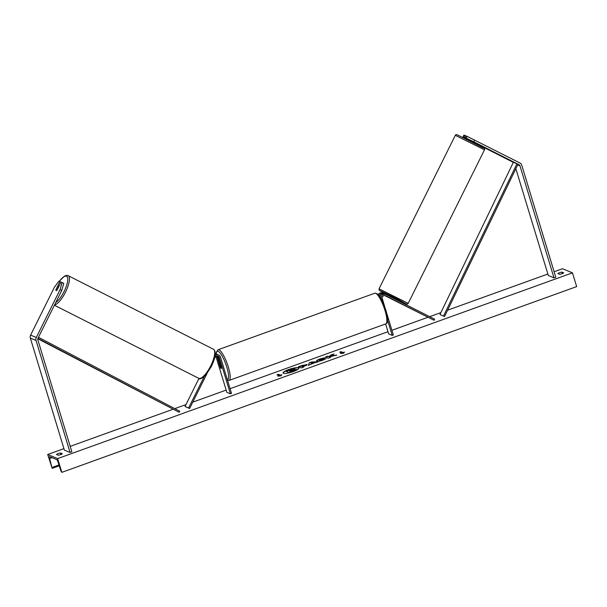 <?xml version="1.0" encoding="UTF-8"?>
<svg xmlns="http://www.w3.org/2000/svg" width="607" height="607" viewBox="0 0 607 607"><rect width="100%" height="100%" fill="white"/><g stroke="black" fill="none" stroke-linecap="round" stroke-linejoin="round"><path stroke-width="0.91" d="M204.233 376.484L188.58 407.98L185.029 406.508L198.982 378.427M215.902 356.339L226.836 392.327L230.387 393.791L231.51 393.389L220.493 357.144A3.672 3.49 112.4 0 0 218.543 354.958L217.329 354.458A3.672 3.49 112.4 0 0 215.265 354.298M218.543 354.958A3.672 3.49 112.4 0 0 215.151 355.421M230.387 393.791L219.377 357.546A2.451 2.329 112.4 0 0 215.06 357.303L214.544 358.335M216.745 355.975A2.451 2.329 -67.6 0 1 217.033 356.575L220.303 367.364A2.451 0.584 -109.8 0 0 221.289 368.525A2.451 0.584 -109.8 0 0 221.441 367.827L218.163 357.045A2.451 2.329 112.4 0 0 217.427 355.93M207.108 373.313L189.619 408.503L188.58 407.98M189.619 408.503L185.029 406.508M215.295 353.76A3.672 3.49 -67.6 0 1 216.737 354.276M58.522 287.05L56.967 290.176A2.451 0.766 116.9 0 1 56.163 290.601A2.451 0.766 -63.1 0 0 57.164 289.956L61.087 282.065L63.796 283.332L61.755 290.419L37.96 338.311A1.958 1.859 112.4 0 0 37.831 339.799L71.861 451.82L70.071 452.465L64.388 450.113L30.35 338.091A3.923 3.718 112.4 0 1 30.608 335.117L54.402 287.232L58.909 281.162L59.949 281.595L56.026 289.486A2.451 0.766 -63.1 0 0 56.14 290.594A2.451 0.766 -63.1 0 0 56.163 290.601A2.451 0.766 116.9 0 1 56.14 290.594A2.451 0.766 116.9 0 1 55.973 289.767L57.528 286.633A2.451 0.766 116.9 0 1 58.34 286.216A2.451 0.766 116.9 0 1 58.355 286.223A2.451 0.766 116.9 0 1 58.522 287.05L58.591 287.081M61.755 290.419L60.093 289.585L36.299 337.469A3.923 3.718 112.4 0 0 36.041 340.444L70.071 452.465M61.049 282.149L59.949 281.595M60.093 289.585L62.134 282.49M468.672 139.534L463.042 136.78L468.589 139.709M472.959 141.924L513.347 162.373M473.726 141.772L519.038 164.725A1.958 1.859 -67.6 0 1 519.964 165.832L553.994 277.854L555.784 277.209L521.754 165.187A3.923 3.718 -67.6 0 0 519.911 162.972L467.14 136.363L466.093 135.93L465.22 137.683L473.726 141.772L474.598 140.02M472.959 141.651L465.22 137.683M467.14 136.363L466.267 138.115M515.851 168.685L548.311 275.51L553.994 277.854M464.089 137.212L464.954 135.46L463.915 135.027L463.042 136.78M464.954 135.46L466.055 136.014M385.02 295.541L394.277 300.268L384.755 295.518M379.026 295.556A3.672 3.49 112.4 0 1 383.852 293.682L384.246 293.887M381.105 298.712A3.672 3.49 -67.6 0 1 386.196 294.653L434.65 319.191L434.104 320.291L384.535 295.518M379.921 296.793A3.672 3.49 -67.6 0 1 384.99 294.152M384.891 307.203L382.327 298.75A2.451 2.329 -67.6 0 1 385.65 295.753L434.104 320.291M380.619 295.26A2.451 2.329 112.4 0 0 379.891 296.747M378.115 294.516A3.672 3.49 -67.6 0 1 382.645 293.189M386.576 312.734L393.336 334.996L392.221 335.405L388.662 333.933L385.627 323.941M392.221 335.405L387.607 320.23M222.815 364.769A2.451 0.584 70.2 0 1 223.179 365.786A2.451 0.584 70.2 0 1 223.414 366.749M220.455 364.784L221.449 368.062A2.451 0.584 70.2 0 1 221.289 368.525A2.451 0.584 70.2 0 1 220.455 367.652L219.461 364.375A2.451 0.584 70.2 0 1 219.628 363.912A2.451 0.584 70.2 0 1 220.455 364.784L220.516 364.769M298.887 368.282A8.263 1.692 -16.9 0 0 288.644 369.8A8.263 1.692 -16.9 0 0 283.12 373.07M288.568 369.572A8.263 1.692 -16.9 0 0 283.067 372.964A8.263 1.692 -16.9 0 0 293.371 371.552A8.263 1.692 -16.9 0 0 298.872 368.161A8.263 1.692 -16.9 0 0 288.568 369.572M57.657 458.596L47.703 454.484L52.172 468.346L49.622 458.535A2.451 0.584 70.2 0 1 49.546 456.699A2.451 0.584 70.2 0 1 49.683 456.707L56.648 459.582A2.451 0.584 70.2 0 1 58.006 461.995L60.943 471.062L61.838 472.36L57.657 458.596L572.469 272.839L562.514 268.734L554.13 271.754M547.855 274.023L447.617 310.185M440.894 312.613L429.665 316.664M427.7 317.378L391.91 330.291M387.987 331.703L230.076 388.677M226.153 390.096L192.783 402.138M185.977 404.588L174.808 408.625M172.798 409.346L70.207 446.365M63.932 448.626L47.703 454.484M316.748 361.241C316.057 360.786 317.135 360.019 319.988 358.927L324.381 357.804L319.305 360.315L326.164 358.487L322.841 360.186C319.957 361.173 317.931 361.529 316.755 361.241L316.513 361.036M319.305 360.315L322.271 360.088L323.88 358.987M298.667 366.916L306.907 364.473C307.415 364.815 306.474 365.414 304.084 366.279L302.855 366.727L303.667 367.06L301.186 367.956L298.341 366.78L302.18 365.399L307.081 364.617M331.688 355.694L333.858 353.964L330.914 355.027L328.986 356.62L327.833 356.142L325.352 357.037L328.197 358.213L330.678 357.318L329.942 357.015L330.527 356.552L336.817 355.103L331.688 355.694L335.846 355.452M56.459 454.461L58.302 455.227A3.065 0.63 -16.9 0 0 60.594 454.613A3.065 0.63 -16.9 0 0 62.331 453.77L60.488 453.004A3.065 0.63 -16.9 0 0 56.459 454.461M559.684 274.318L557.841 273.552A3.065 0.63 163.1 0 1 561.87 272.103L563.713 272.862A3.065 0.63 163.1 0 1 561.976 273.704A3.065 0.63 163.1 0 1 559.684 274.318M279.144 375.65L277.801 376.135L280.927 375.87L281.83 374.686L280.487 375.164L278.355 374.284L277.012 374.769L279.144 375.65L278.727 376.059M344.503 352.068L343.6 353.251L340.474 353.524L341.817 353.039L339.685 352.159L341.028 351.673L343.16 352.553L344.503 352.068M314.449 362.781L308.295 365.391L309.236 362.849L311.611 361.992L318.243 361.802L314.449 362.781M572.469 272.839L576.65 286.603L61.838 472.36M60.935 454.484L60.488 453.004M562.317 273.575L561.87 272.103M294.956 369.064L293.834 369.822L296.975 369.458L291.428 370.786L290.343 371.18L291.201 371.537L288.72 372.44L285.867 371.256L294.797 368.79M294.881 369.026L293.909 370.05M290.67 371.317L294.167 370.725L296.975 369.458M291.201 371.537L288.788 372.668L285.867 371.256M277.338 374.906L278.355 374.284M281.565 375.035L280.487 375.164M280.555 375.399L278.423 374.519M341.4 353.441L341.817 353.039M343.16 352.553L341.028 351.673M341.096 351.901L340.011 352.295M343.228 352.781L344.237 352.424M330.413 357.409L329.942 357.015M333.273 354.435L330.982 355.262L329.055 356.848L327.833 356.142M327.901 356.37L325.678 357.174M303.409 367.152L302.855 366.727M301.482 366.158L302.309 366.696L304.464 365.384L301.482 366.158L302.24 366.469L304.456 365.376M316.816 361.469C316.126 361.021 317.211 360.247 320.056 359.154L324.449 358.031M323.948 359.215L325.762 358.82M308.47 365.331L309.236 362.849M309.304 363.077L311.611 361.992M311.679 362.22L317.552 362.053M311.133 363.502L313.197 363.016L311.33 362.811L311.133 363.502L313.129 362.781M292.392 369.83L289.038 370.642L289.721 370.93L292.415 369.762M292.415 369.944L289.364 370.778M472.861 141.56L469.901 140.05M390.506 296.838L390.87 296.11L395.256 298.287L394.884 299.054M391.098 298.629L394.277 300.268L391.105 298.621M391.75 297.316L394.717 298.811L391.69 297.438M37.915 338.403L179.156 412.282L37.801 338.736M38.461 337.302L179.718 411.189L179.156 412.282M444.567 316.513L439.969 314.532L444.567 316.513L517.976 164.285L516.929 163.776L443.527 316.004M516.929 163.776L513.378 162.304L439.969 314.532M219.377 357.546L218.163 357.045M217.033 356.575L216.122 356.203M36.041 340.444L30.35 338.091M36.299 337.469L30.608 335.117M519.038 164.725L517.976 164.285M519.964 165.832L517.68 164.892M227.352 379.716A15.069 3.581 -109.8 0 0 226.843 367.296A15.069 3.581 -109.8 0 0 220.242 353.221A15.069 3.581 -109.8 0 0 216.35 354.056M217.564 361.818A15.069 3.581 -109.8 0 0 218.095 363.684A15.069 3.581 -109.8 0 0 218.71 365.589M216.244 354.01L216.395 352.098L218.057 349.761A16.29 3.87 70.2 0 1 228.315 367.038A16.29 3.87 70.2 0 1 229.12 380.414L385.802 323.88A16.29 3.87 -109.8 0 0 384.997 310.503A16.29 3.87 -109.8 0 0 374.739 293.234C380.498 293.583 382.615 301.876 385.817 310.002C388.305 318.364 388.298 322.985 385.802 323.88M55.745 302.514A15.069 4.719 -63.1 0 0 65.556 288.279A15.069 4.719 -63.1 0 0 66.444 276.177A15.069 4.719 -63.1 0 0 59.327 281.337M68.022 275.608A16.29 5.099 116.9 0 1 68.136 275.661A16.29 5.099 116.9 0 1 66.095 290.912A16.29 5.099 116.9 0 1 54.569 304.881M198.603 378.244A16.29 5.099 -63.1 0 0 198.709 378.305A16.29 5.099 -63.1 0 0 198.823 378.358A16.29 5.099 -63.1 0 0 210.705 365.9A16.29 5.099 -63.1 0 0 213.429 349.237A16.29 5.099 -63.1 0 0 213.315 349.184M59.228 465.774L52.225 468.301M52.02 457.67L49.622 458.535M58.962 464.962L52.141 467.428M484.492 149.823C484.887 149.117 484.576 148.472 483.544 147.88L457.602 134.982C456.358 134.443 455.599 134.557 455.311 135.323L484.492 149.823L408.2 303.356L379.018 288.856L379.2 290.222L380.832 291.292L390.718 296.413L380.301 290.738L397.441 299.008L405.833 303.667L395.104 298.598L405.908 303.697C407.176 304.244 407.942 304.13 408.2 303.356M483.21 147.941L457.678 135.012M216.191 353.987L214.984 353.486M385.969 294.547L384.755 294.046M383.616 293.576L382.41 293.082M217.291 360.907L218.968 366.438M218.057 349.761L374.739 293.234M220.189 363.707L219.628 363.912M227.557 380.384L229.12 380.414M54.402 305.222L198.899 378.389C199.574 379.807 202.07 378.411 206.395 374.2L211.433 366.34C215.713 357.091 216.38 351.392 213.429 349.237L67.946 275.57L66.626 275.366L64.471 276.102L59.251 281.307M58.887 286.489L58.355 286.223M52.172 468.346L59.236 465.797M455.311 135.323L379.018 288.856M468.407 140.08L468.718 139.451M473.172 141.499L472.792 142.266"/></g></svg>
